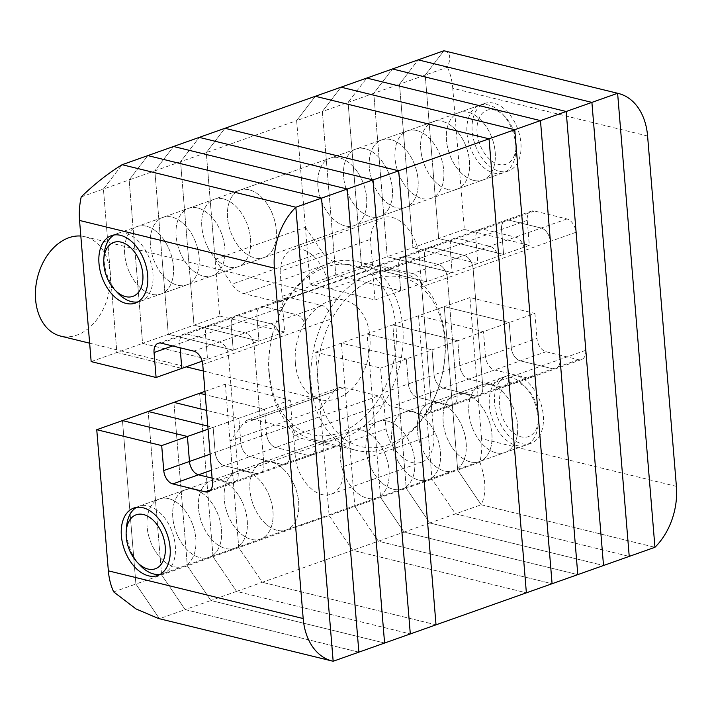 <?xml version="1.0" encoding="UTF-8"?>
<svg xmlns="http://www.w3.org/2000/svg" width="712" height="712" viewBox="0 0 712 712"><rect width="100%" height="100%" fill="white"/><g stroke="black" fill="none" stroke-linecap="round" stroke-linejoin="round"><path stroke-width="0.53" stroke-dasharray="3.56 2.67" d="M361.865 430.208A35.778 22.713 -109.5 0 0 352.716 430.538A35.778 22.713 -109.5 0 0 341.333 465.087A35.778 22.713 -109.5 0 0 367.463 498.311A35.778 22.713 -109.5 0 0 376.603 497.991A35.778 22.713 -109.5 0 0 387.995 463.441A35.778 22.713 -109.5 0 0 361.865 430.208A35.778 22.713 -109.5 0 0 352.716 430.538A35.778 22.713 -109.5 0 0 341.333 465.087A35.778 22.713 -109.5 0 0 367.463 498.311A35.778 22.713 -109.5 0 0 376.603 497.991A35.778 22.713 -109.5 0 0 387.995 463.441A35.778 22.713 -109.5 0 0 361.865 430.208M277.11 530.307A35.778 22.713 70.5 0 1 250.98 497.083A35.778 22.713 70.5 0 1 262.372 462.533A35.778 22.713 70.5 0 1 271.512 462.204A35.778 22.713 70.5 0 1 297.643 495.436A35.778 22.713 70.5 0 1 286.26 529.986A35.778 22.713 70.5 0 1 277.11 530.307A35.778 22.713 -109.5 0 0 286.26 529.986A35.778 22.713 -109.5 0 0 297.643 495.436A35.778 22.713 -109.5 0 0 271.512 462.204A35.778 22.713 -109.5 0 0 262.372 462.533A35.778 22.713 -109.5 0 0 250.98 497.083A35.778 22.713 -109.5 0 0 277.11 530.307M345.071 225.909A35.778 22.713 70.5 0 1 318.932 192.685A35.778 22.713 70.5 0 1 330.323 158.126A35.778 22.713 70.5 0 1 339.464 157.806A35.778 22.713 70.5 0 1 365.603 191.03A35.778 22.713 70.5 0 1 354.211 225.579A35.778 22.713 70.5 0 1 345.071 225.909A35.778 22.713 -109.5 0 0 354.211 225.579A35.778 22.713 -109.5 0 0 365.603 191.03A35.778 22.713 -109.5 0 0 339.464 157.806A35.778 22.713 -109.5 0 0 330.323 158.126A35.778 22.713 -109.5 0 0 318.932 192.685A35.778 22.713 -109.5 0 0 345.071 225.909M249.12 189.801A35.778 22.713 -109.5 0 0 239.971 190.122A35.778 22.713 -109.5 0 0 228.588 224.672A35.778 22.713 -109.5 0 0 254.718 257.904A35.778 22.713 -109.5 0 0 263.858 257.575A35.778 22.713 -109.5 0 0 275.25 223.025A35.778 22.713 -109.5 0 0 249.12 189.801A35.778 22.713 -109.5 0 0 239.971 190.122A35.778 22.713 -109.5 0 0 228.588 224.672A35.778 22.713 -109.5 0 0 254.718 257.904A35.778 22.713 -109.5 0 0 263.858 257.575A35.778 22.713 -109.5 0 0 275.25 223.025A35.778 22.713 -109.5 0 0 249.12 189.801M280.092 271.352A35.778 22.713 -109.5 0 1 292.605 249.716A35.778 22.713 -109.5 0 1 301.746 249.396A35.778 22.713 -109.5 0 1 328.899 289.41L419.252 257.415A35.778 22.713 -109.5 0 0 392.098 217.4A35.778 22.713 -109.5 0 0 382.949 217.721A35.778 22.713 -109.5 0 0 370.436 239.357L372.492 264.33A7.156 4.539 70.5 0 1 370.009 269.884A7.156 4.539 70.5 0 1 368.184 269.946L277.831 301.941A7.156 4.539 -109.5 0 0 279.665 301.87A7.156 4.539 -109.5 0 0 282.139 296.317L280.092 271.352L370.436 239.357M81.213 196.912L103.427 189.045L122.108 164.703L103.427 189.045L129.148 179.94L147.82 155.599L129.148 179.94L154.86 170.835L173.541 146.494L154.86 170.835L180.572 161.731L199.253 137.38L180.572 161.731L206.284 152.617L224.965 128.276L206.284 152.617L219.723 316.066L284.667 331.97L282.62 306.997A11.926 7.574 70.5 0 1 286.758 297.741A11.926 7.574 70.5 0 1 289.802 297.634L322.278 305.582A11.926 7.574 70.5 0 1 331.32 318.923L341.03 436.963A11.926 7.574 70.5 0 1 336.892 446.219A11.926 7.574 70.5 0 1 333.848 446.326L301.372 438.378A11.926 7.574 70.5 0 1 292.32 425.037L290.265 400.064L225.321 384.168L238.76 547.608L262.292 582.291L352.645 550.296L526.373 592.829L352.645 550.296L329.113 515.622L238.76 547.608L229.994 440.915L243.388 423.462L333.741 391.467A23.852 15.139 70.5 0 1 338.574 387.844A23.852 15.139 70.5 0 1 344.67 387.622L378.535 395.917A7.156 4.539 70.5 0 1 383.973 403.918L293.62 435.913A7.156 4.539 -109.5 0 0 288.191 427.912L378.535 395.917M436.02 624.824L262.292 582.291L436.02 624.824M215.06 259.31L305.412 227.315L296.637 120.622L315.318 96.28L296.637 120.622L206.284 152.617L215.06 259.31L231.943 284.186A23.852 15.139 -109.5 0 0 243.967 293.647L277.831 301.941M328.899 289.41L343.46 466.476A35.778 22.713 70.5 0 1 331.044 494.244A35.778 22.713 70.5 0 1 295.676 460.887L293.62 435.913M344.67 387.622L254.326 419.617L288.191 427.912M254.326 419.617A23.852 15.139 -109.5 0 0 248.23 419.84A23.852 15.139 -109.5 0 0 243.388 423.462M310.076 284.07L335.788 274.966L322.349 111.517L341.03 87.175L322.349 111.517L296.637 120.622L310.076 284.07L375.019 299.975L372.963 275.001A11.926 7.574 70.5 0 1 377.102 265.745A11.926 7.574 70.5 0 1 380.155 265.638L412.622 273.586A11.926 7.574 70.5 0 1 421.673 286.927L431.383 404.968A11.926 7.574 70.5 0 1 427.245 414.224A11.926 7.574 70.5 0 1 424.192 414.331L391.725 406.383A11.926 7.574 70.5 0 1 382.673 393.042L380.617 368.077L315.674 352.173L329.113 515.622L320.338 408.928L333.741 391.467M419.252 257.415L433.804 434.48A35.778 22.713 70.5 0 1 421.397 462.248A35.778 22.713 70.5 0 1 386.02 428.891L383.973 403.918M243.967 293.647L334.32 261.651L368.184 269.946M334.32 261.651A23.852 15.139 70.5 0 1 322.287 252.19L231.943 284.186M305.412 227.315L322.287 252.19M295.676 460.887L386.02 428.891M229.994 440.915L320.338 408.928M444.769 339.49A87.069 62.113 103.8 0 0 374.539 279.086A87.069 62.113 103.8 0 0 317.935 384.4A87.069 62.113 103.8 0 0 388.165 444.804A87.069 62.113 103.8 0 0 444.769 339.49M311.215 384.836A91.839 65.513 -76.2 0 1 399.948 271.948A91.839 65.513 -76.2 0 1 445 337.461A91.839 65.513 -76.2 0 1 356.267 450.349A91.839 65.513 -76.2 0 1 311.215 384.836M269.225 372.474A87.069 62.113 -76.2 0 1 325.829 267.16A87.069 62.113 -76.2 0 1 396.059 327.565A87.069 62.113 -76.2 0 1 339.455 432.878A87.069 62.113 -76.2 0 1 269.225 372.474M402.787 327.128A91.839 65.513 103.8 0 0 357.727 261.615A91.839 65.513 103.8 0 0 268.994 374.503A91.839 65.513 103.8 0 0 314.054 440.016A91.839 65.513 103.8 0 0 402.787 327.128M80.83 236.046A51.166 36.499 -76.2 0 1 85.04 236.722A51.166 36.499 -76.2 0 1 110.138 273.221A51.166 36.499 -76.2 0 1 60.698 336.117M295.373 363.218A51.166 36.499 -76.2 0 1 344.813 300.322A51.166 36.499 -76.2 0 1 369.911 336.82A51.166 36.499 -76.2 0 1 320.48 399.717A51.166 36.499 -76.2 0 1 295.373 363.218M447.928 189.481A35.778 22.713 70.5 0 1 421.798 156.257A35.778 22.713 70.5 0 1 433.181 121.707A35.778 22.713 70.5 0 1 442.33 121.378A35.778 22.713 70.5 0 1 468.46 154.602A35.778 22.713 70.5 0 1 457.068 189.161A35.778 22.713 70.5 0 1 447.928 189.481A35.778 22.713 -109.5 0 0 457.068 189.161A35.778 22.713 -109.5 0 0 468.46 154.602A35.778 22.713 -109.5 0 0 442.33 121.378A35.778 22.713 -109.5 0 0 433.181 121.707A35.778 22.713 -109.5 0 0 421.798 156.257A35.778 22.713 -109.5 0 0 447.928 189.481M473.64 180.376A35.778 22.713 70.5 0 1 447.51 147.153A35.778 22.713 70.5 0 1 458.902 112.594A35.778 22.713 70.5 0 1 468.042 112.274A35.778 22.713 70.5 0 1 494.173 145.497A35.778 22.713 70.5 0 1 482.789 180.056A35.778 22.713 70.5 0 1 473.64 180.376A35.778 22.713 -109.5 0 0 482.789 180.056A35.778 22.713 -109.5 0 0 494.173 145.497A35.778 22.713 -109.5 0 0 468.042 112.274A35.778 22.713 -109.5 0 0 458.902 112.594A35.778 22.713 -109.5 0 0 447.51 147.153A35.778 22.713 -109.5 0 0 473.64 180.376M470.321 461.892A35.778 22.713 70.5 0 1 444.19 428.66A35.778 22.713 70.5 0 1 455.582 394.11A35.778 22.713 70.5 0 1 464.722 393.789A35.778 22.713 70.5 0 1 490.853 427.013A35.778 22.713 70.5 0 1 479.47 461.563A35.778 22.713 70.5 0 1 470.321 461.892A35.778 22.713 -109.5 0 0 479.47 461.563A35.778 22.713 -109.5 0 0 490.853 427.013A35.778 22.713 -109.5 0 0 464.722 393.789A35.778 22.713 -109.5 0 0 455.582 394.11A35.778 22.713 -109.5 0 0 444.19 428.66A35.778 22.713 -109.5 0 0 470.321 461.892M496.042 452.788A35.778 22.713 70.5 0 1 469.902 419.555A35.778 22.713 70.5 0 1 481.294 385.005A35.778 22.713 70.5 0 1 490.434 384.685A35.778 22.713 70.5 0 1 516.574 417.908A35.778 22.713 70.5 0 1 505.182 452.458A35.778 22.713 70.5 0 1 496.042 452.788A35.778 22.713 -109.5 0 0 505.182 452.458A35.778 22.713 -109.5 0 0 516.574 417.908A35.778 22.713 -109.5 0 0 490.434 384.685A35.778 22.713 -109.5 0 0 481.294 385.005A35.778 22.713 -109.5 0 0 469.902 419.555A35.778 22.713 -109.5 0 0 496.042 452.788M676.4 486.376L481.57 438.681A59.63 42.542 -76.2 0 1 479.906 462.222C486.073 479.674 486.51 493.852 481.223 504.763L654.942 547.297L481.223 504.763L457.691 470.089L444.252 306.641L509.196 322.545L511.243 347.509A11.926 7.574 -109.5 0 0 520.294 360.851L552.77 368.798A11.926 7.574 -109.5 0 0 555.814 368.691A11.926 7.574 -109.5 0 0 559.952 359.435L550.251 241.395A11.926 7.574 -109.5 0 0 541.2 228.054L508.724 220.106A11.926 7.574 -109.5 0 0 505.68 220.213A11.926 7.574 -109.5 0 0 501.542 229.469L503.598 254.442L438.654 238.538L425.215 75.098L443.896 50.748C450.207 52.243 451.381 57.734 447.43 67.231L399.494 84.203L418.175 59.861L399.494 84.203L412.933 247.643L399.494 84.203L373.782 93.308L387.221 256.756L452.165 272.651L450.109 247.678A11.926 7.574 70.5 0 1 454.247 238.431A11.926 7.574 70.5 0 1 457.3 238.315L489.767 246.272A11.926 7.574 70.5 0 1 498.818 259.604L508.528 377.654A11.926 7.574 70.5 0 1 504.39 386.901A11.926 7.574 70.5 0 1 501.337 387.017L468.87 379.06A11.926 7.574 70.5 0 1 459.818 365.728L457.763 340.754L392.819 324.85L406.258 488.298L429.79 522.982L603.518 565.506L429.79 522.982L455.502 513.868L431.97 479.194L418.531 315.745L483.475 331.65L485.531 356.623A11.926 7.574 -109.5 0 0 494.582 369.955L527.058 377.903A11.926 7.574 -109.5 0 0 530.102 377.796A11.926 7.574 -109.5 0 0 534.24 368.54L524.53 250.499A11.926 7.574 -109.5 0 0 515.479 237.158L483.012 229.211A11.926 7.574 -109.5 0 0 479.959 229.317A11.926 7.574 -109.5 0 0 475.83 238.573L477.877 263.547L412.933 247.643L477.877 263.547L475.83 238.573A11.926 7.574 70.5 0 1 479.959 229.317A11.926 7.574 70.5 0 1 483.012 229.211L515.479 237.158A11.926 7.574 70.5 0 1 524.53 250.499L534.24 368.54A11.926 7.574 70.5 0 1 530.102 377.796A11.926 7.574 70.5 0 1 527.058 377.903L494.582 369.955A11.926 7.574 70.5 0 1 485.531 356.623L483.475 331.65L418.531 315.745L431.97 479.194L455.502 513.868L629.23 556.401L455.502 513.868L481.223 504.763L457.691 470.089L406.258 488.298L429.79 522.982L404.078 532.087L577.797 574.62L404.078 532.087L380.546 497.403L404.078 532.087L378.357 541.191L552.085 583.724L378.357 541.191L354.825 506.508L378.357 541.191L352.645 550.296L329.113 515.622L406.258 488.298L392.819 324.85L444.252 306.641L509.196 322.545L457.763 340.754L392.819 324.85L367.107 333.964L380.546 497.403L367.107 333.964L432.05 349.859L367.107 333.964L341.386 343.068L354.825 506.508L341.386 343.068L406.329 358.964L341.386 343.068L315.674 352.173M481.57 438.681L469.964 297.536L534.908 313.44L509.196 322.545L511.243 347.509A11.926 7.574 -109.5 0 0 520.294 360.851L552.77 368.798A11.926 7.574 -109.5 0 0 555.814 368.691A11.926 7.574 -109.5 0 0 559.952 359.435L550.251 241.395A11.926 7.574 -109.5 0 0 541.2 228.054L508.724 220.106A11.926 7.574 -109.5 0 0 505.68 220.213A11.926 7.574 -109.5 0 0 501.542 229.469L503.598 254.442L452.165 272.651L450.109 247.678A11.926 7.574 70.5 0 1 454.247 238.431A11.926 7.574 70.5 0 1 457.3 238.315L489.767 246.272A11.926 7.574 70.5 0 1 498.818 259.604L508.528 377.654A11.926 7.574 70.5 0 1 504.39 386.901A11.926 7.574 70.5 0 1 501.337 387.017L468.87 379.06A11.926 7.574 70.5 0 1 459.818 365.728L457.763 340.754L432.05 349.859L434.098 374.832L432.05 349.859L406.329 358.964L408.385 383.937L406.329 358.964L380.617 368.077M529.31 245.337L503.598 254.442L438.654 238.538L412.933 247.643L387.221 256.756L452.165 272.651L426.452 281.756L424.397 256.792A11.926 7.574 70.5 0 1 428.535 247.536A11.926 7.574 70.5 0 1 431.579 247.429L464.055 255.377A11.926 7.574 70.5 0 1 473.106 268.709L482.807 386.758A11.926 7.574 70.5 0 1 478.669 396.014A11.926 7.574 70.5 0 1 475.625 396.121L443.149 388.173A11.926 7.574 70.5 0 1 434.098 374.832L536.964 338.405A11.926 7.574 -109.5 0 0 546.015 351.746L578.482 359.693A11.926 7.574 -109.5 0 0 581.535 359.587A11.926 7.574 -109.5 0 0 585.673 350.331L575.963 232.29A11.926 7.574 -109.5 0 0 566.912 218.949L534.445 211.001A11.926 7.574 -109.5 0 0 531.392 211.108A11.926 7.574 -109.5 0 0 527.254 220.364L529.31 245.337L464.366 229.433L452.761 88.288L647.591 135.992M516.156 375.571A35.778 22.713 -109.5 0 0 507.006 375.9A35.778 22.713 -109.5 0 0 495.623 410.45A35.778 22.713 -109.5 0 0 521.754 443.674A35.778 22.713 -109.5 0 0 530.894 443.353A35.778 22.713 -109.5 0 0 542.286 408.804A35.778 22.713 -109.5 0 0 516.156 375.571M493.754 103.169A35.778 22.713 -109.5 0 0 484.614 103.489A35.778 22.713 -109.5 0 0 473.222 138.048A35.778 22.713 -109.5 0 0 499.352 171.272A35.778 22.713 -109.5 0 0 508.502 170.942A35.778 22.713 -109.5 0 0 519.894 136.393A35.778 22.713 -109.5 0 0 493.754 103.169M464.366 229.433L438.654 238.538L425.215 75.098L443.896 50.748M479.906 462.222L457.691 470.089L444.252 306.641L469.964 297.536M447.43 67.231A59.63 42.542 -76.2 0 1 452.761 88.288M534.908 313.44L536.964 338.405M387.577 421.103A35.778 22.713 -109.5 0 0 378.437 421.433A35.778 22.713 -109.5 0 0 367.045 455.983A35.778 22.713 -109.5 0 0 393.175 489.206A35.778 22.713 -109.5 0 0 402.325 488.886A35.778 22.713 -109.5 0 0 413.708 454.336A35.778 22.713 -109.5 0 0 387.577 421.103A35.778 22.713 -109.5 0 0 378.437 421.433A35.778 22.713 -109.5 0 0 367.045 455.983A35.778 22.713 -109.5 0 0 393.175 489.206A35.778 22.713 -109.5 0 0 402.325 488.886A35.778 22.713 -109.5 0 0 413.708 454.336A35.778 22.713 -109.5 0 0 387.577 421.103M365.185 148.701A35.778 22.713 -109.5 0 0 356.036 149.022A35.778 22.713 -109.5 0 0 344.653 183.571A35.778 22.713 -109.5 0 0 370.783 216.804A35.778 22.713 -109.5 0 0 379.923 216.475A35.778 22.713 -109.5 0 0 391.315 181.925A35.778 22.713 -109.5 0 0 365.185 148.701A35.778 22.713 -109.5 0 0 356.036 149.022A35.778 22.713 -109.5 0 0 344.653 183.571A35.778 22.713 -109.5 0 0 370.783 216.804A35.778 22.713 -109.5 0 0 379.923 216.475A35.778 22.713 -109.5 0 0 391.315 181.925A35.778 22.713 -109.5 0 0 365.185 148.701M375.019 299.975L400.731 290.861L335.788 274.966L361.509 265.861L348.07 102.412L366.751 78.071L348.07 102.412L322.349 111.517L335.788 274.966L400.731 290.861L398.684 265.896A11.926 7.574 70.5 0 1 402.823 256.64A11.926 7.574 70.5 0 1 405.867 256.534L438.343 264.481A11.926 7.574 70.5 0 1 447.385 277.822L457.095 395.863A11.926 7.574 70.5 0 1 452.957 405.119A11.926 7.574 70.5 0 1 449.913 405.226L417.437 397.278A11.926 7.574 70.5 0 1 408.385 383.937L434.098 374.832A11.926 7.574 70.5 0 0 443.149 388.173L546.015 351.746M413.298 411.999A35.778 22.713 -109.5 0 0 404.149 412.319A35.778 22.713 -109.5 0 0 392.757 446.878A35.778 22.713 -109.5 0 0 418.896 480.102A35.778 22.713 -109.5 0 0 428.037 479.781A35.778 22.713 -109.5 0 0 439.429 445.223A35.778 22.713 -109.5 0 0 413.298 411.999A35.778 22.713 -109.5 0 0 404.149 412.319A35.778 22.713 -109.5 0 0 392.757 446.878A35.778 22.713 -109.5 0 0 418.896 480.102A35.778 22.713 -109.5 0 0 428.037 479.781A35.778 22.713 -109.5 0 0 439.429 445.223A35.778 22.713 -109.5 0 0 413.298 411.999M390.897 139.588A35.778 22.713 -109.5 0 0 381.757 139.917A35.778 22.713 -109.5 0 0 370.365 174.467A35.778 22.713 -109.5 0 0 396.495 207.69A35.778 22.713 -109.5 0 0 405.644 207.37A35.778 22.713 -109.5 0 0 417.027 172.82A35.778 22.713 -109.5 0 0 390.897 139.588A35.778 22.713 -109.5 0 0 381.757 139.917A35.778 22.713 -109.5 0 0 370.365 174.467A35.778 22.713 -109.5 0 0 396.495 207.69A35.778 22.713 -109.5 0 0 405.644 207.37A35.778 22.713 -109.5 0 0 417.027 172.82A35.778 22.713 -109.5 0 0 390.897 139.588M372.963 275.001L424.397 256.792L426.452 281.756L361.509 265.861L387.221 256.756L373.782 93.308L392.463 68.966L373.782 93.308L348.07 102.412L361.509 265.861L426.452 281.756L400.731 290.861L398.684 265.896A11.926 7.574 70.5 0 1 402.823 256.64A11.926 7.574 70.5 0 1 405.867 256.534L438.343 264.481A11.926 7.574 70.5 0 1 447.385 277.822L457.095 395.863A11.926 7.574 70.5 0 1 452.957 405.119A11.926 7.574 70.5 0 1 449.913 405.226L417.437 397.278A11.926 7.574 70.5 0 1 408.385 383.937L382.673 393.042M439.01 402.894A35.778 22.713 -109.5 0 0 429.861 403.215A35.778 22.713 -109.5 0 0 418.478 437.773A35.778 22.713 -109.5 0 0 444.608 470.997A35.778 22.713 -109.5 0 0 453.749 470.677A35.778 22.713 -109.5 0 0 465.141 436.118A35.778 22.713 -109.5 0 0 439.01 402.894A35.778 22.713 -109.5 0 0 429.861 403.215A35.778 22.713 -109.5 0 0 418.478 437.773A35.778 22.713 -109.5 0 0 444.608 470.997A35.778 22.713 -109.5 0 0 453.749 470.677A35.778 22.713 -109.5 0 0 465.141 436.118A35.778 22.713 -109.5 0 0 439.01 402.894M416.609 130.483A35.778 22.713 -109.5 0 0 407.469 130.812A35.778 22.713 -109.5 0 0 396.077 165.362A35.778 22.713 -109.5 0 0 422.216 198.586A35.778 22.713 -109.5 0 0 431.356 198.265A35.778 22.713 -109.5 0 0 442.748 163.715A35.778 22.713 -109.5 0 0 416.609 130.483A35.778 22.713 -109.5 0 0 407.469 130.812A35.778 22.713 -109.5 0 0 396.077 165.362A35.778 22.713 -109.5 0 0 422.216 198.586A35.778 22.713 -109.5 0 0 431.356 198.265A35.778 22.713 -109.5 0 0 442.748 163.715A35.778 22.713 -109.5 0 0 416.609 130.483M527.254 220.364L424.397 256.792A11.926 7.574 70.5 0 1 428.535 247.536A11.926 7.574 70.5 0 1 431.579 247.429L464.055 255.377A11.926 7.574 70.5 0 1 473.106 268.709L482.807 386.758A11.926 7.574 70.5 0 1 478.669 396.014A11.926 7.574 70.5 0 1 475.625 396.121L443.149 388.173L391.725 406.383M194.367 489.527A35.778 22.713 -109.5 0 0 185.227 489.847A35.778 22.713 -109.5 0 0 173.835 524.406A35.778 22.713 -109.5 0 0 199.965 557.63A35.778 22.713 -109.5 0 0 209.114 557.3A35.778 22.713 -109.5 0 0 220.498 522.75A35.778 22.713 -109.5 0 0 194.367 489.527A35.778 22.713 -109.5 0 0 185.227 489.847A35.778 22.713 -109.5 0 0 173.835 524.406A35.778 22.713 -109.5 0 0 199.965 557.63A35.778 22.713 -109.5 0 0 209.114 557.3A35.778 22.713 -109.5 0 0 220.498 522.75A35.778 22.713 -109.5 0 0 194.367 489.527M168.655 498.631A35.778 22.713 -109.5 0 0 159.506 498.952A35.778 22.713 -109.5 0 0 148.123 533.511A35.778 22.713 -109.5 0 0 174.253 566.734A35.778 22.713 -109.5 0 0 183.393 566.414A35.778 22.713 -109.5 0 0 194.785 531.855A35.778 22.713 -109.5 0 0 168.655 498.631A35.778 22.713 70.5 0 1 194.785 531.855A35.778 22.713 70.5 0 1 183.393 566.414A35.778 22.713 70.5 0 1 174.253 566.734A35.778 22.713 70.5 0 1 148.123 533.511A35.778 22.713 70.5 0 1 159.506 498.952A35.778 22.713 70.5 0 1 168.655 498.631M171.975 217.115A35.778 22.713 -109.5 0 0 162.826 217.445A35.778 22.713 -109.5 0 0 151.442 251.995A35.778 22.713 -109.5 0 0 177.573 285.218A35.778 22.713 -109.5 0 0 186.713 284.898A35.778 22.713 -109.5 0 0 198.105 250.339A35.778 22.713 -109.5 0 0 171.975 217.115A35.778 22.713 -109.5 0 0 162.826 217.445A35.778 22.713 -109.5 0 0 151.442 251.995A35.778 22.713 -109.5 0 0 177.573 285.218A35.778 22.713 -109.5 0 0 186.713 284.898A35.778 22.713 -109.5 0 0 198.105 250.339A35.778 22.713 -109.5 0 0 171.975 217.115M146.263 226.22A35.778 22.713 -109.5 0 0 137.113 226.55A35.778 22.713 -109.5 0 0 125.721 261.099A35.778 22.713 -109.5 0 0 151.861 294.323A35.778 22.713 -109.5 0 0 161.001 294.003A35.778 22.713 -109.5 0 0 172.393 259.453A35.778 22.713 -109.5 0 0 146.263 226.22A35.778 22.713 70.5 0 1 172.393 259.453A35.778 22.713 70.5 0 1 161.001 294.003A35.778 22.713 70.5 0 1 151.861 294.323A35.778 22.713 70.5 0 1 125.721 261.099A35.778 22.713 70.5 0 1 137.113 226.55A35.778 22.713 70.5 0 1 146.263 226.22M91.154 361.598L116.866 352.493L103.427 189.045L116.866 352.493L181.809 368.389L116.866 352.493L142.578 343.38L207.521 359.284L205.474 334.311A11.926 7.574 70.5 0 1 209.613 325.055A11.926 7.574 70.5 0 1 212.657 324.948L245.133 332.905A11.926 7.574 70.5 0 1 254.184 346.237L263.885 464.286A11.926 7.574 70.5 0 1 259.747 473.533A11.926 7.574 70.5 0 1 256.703 473.649L224.227 465.692A11.926 7.574 70.5 0 1 215.175 452.36L213.128 427.387L207.815 426.088L213.128 427.387L238.84 418.282L206.525 410.37L238.84 418.282L264.553 409.178L205.234 394.653L264.553 409.178L290.265 400.064M172.615 345.952L179.753 343.415L180.118 347.785L179.753 343.415A11.926 7.574 70.5 0 1 183.892 334.168A11.926 7.574 70.5 0 1 186.945 334.053L219.412 342.009A11.926 7.574 70.5 0 1 228.463 355.341L238.173 473.391A11.926 7.574 70.5 0 1 234.034 482.647A11.926 7.574 70.5 0 1 230.982 482.754L212.096 478.126L230.982 482.754L256.703 473.649L224.227 465.692A11.926 7.574 70.5 0 1 215.175 452.36L213.128 427.387L208.073 429.176M113.68 591.903L135.903 584.036L122.464 420.596L135.903 584.036L159.435 618.719L333.163 661.252L159.435 618.719L185.147 609.606L358.875 652.139L185.147 609.606L210.868 600.501L384.587 643.034L210.868 600.501L236.58 591.396L410.308 633.929L236.58 591.396L262.292 582.291L238.76 547.608L213.048 556.722L236.58 591.396L213.048 556.722L199.609 393.273L213.048 556.722L187.336 565.826L210.868 600.501L187.336 565.826L173.897 402.378L187.336 565.826L161.615 574.931L185.147 609.606L161.615 574.931L148.176 411.483L161.615 574.931L135.903 584.036L159.435 618.719L158.429 618.479M219.723 316.066L194.011 325.17L258.954 341.075L194.011 325.17L180.572 161.731L194.011 325.17L168.299 334.275L233.242 350.179L168.299 334.275L154.86 170.835L168.299 334.275L142.578 343.38L129.148 179.94L142.578 343.38L207.521 359.284L205.474 334.311A11.926 7.574 70.5 0 1 209.613 325.055A11.926 7.574 70.5 0 1 212.657 324.948L245.133 332.905A11.926 7.574 70.5 0 1 254.184 346.237L263.885 464.286A11.926 7.574 70.5 0 1 259.747 473.533A11.926 7.574 70.5 0 1 256.703 473.649L282.415 464.536L249.939 456.588A11.926 7.574 70.5 0 1 240.896 443.247L238.84 418.282L240.896 443.247L266.608 434.142L264.553 409.178L266.608 434.142L292.32 425.037M202.163 361.18L233.242 350.179L231.186 325.206A11.926 7.574 70.5 0 1 235.325 315.95A11.926 7.574 70.5 0 1 238.369 315.843L270.845 323.791A11.926 7.574 70.5 0 1 279.896 337.132L289.597 455.173A11.926 7.574 70.5 0 1 285.459 464.429A11.926 7.574 70.5 0 1 282.415 464.536L249.939 456.588A11.926 7.574 70.5 0 1 240.896 443.247L210.12 454.149M284.667 331.97L258.954 341.075L256.898 316.101L258.954 341.075L233.242 350.179L231.186 325.206L179.753 343.415A11.926 7.574 70.5 0 1 183.892 334.168A11.926 7.574 70.5 0 1 186.945 334.053L219.412 342.009A11.926 7.574 70.5 0 1 228.463 355.341L238.173 473.391A11.926 7.574 70.5 0 1 234.034 482.647A11.926 7.574 70.5 0 1 230.982 482.754L210.752 489.918M245.8 471.317A35.778 22.713 -109.5 0 0 236.651 471.638A35.778 22.713 -109.5 0 0 225.268 506.188A35.778 22.713 -109.5 0 0 251.398 539.411A35.778 22.713 -109.5 0 0 260.539 539.091A35.778 22.713 -109.5 0 0 271.931 504.541A35.778 22.713 -109.5 0 0 245.8 471.317A35.778 22.713 -109.5 0 0 236.651 471.638A35.778 22.713 -109.5 0 0 225.268 506.188A35.778 22.713 -109.5 0 0 251.398 539.411A35.778 22.713 -109.5 0 0 260.539 539.091A35.778 22.713 -109.5 0 0 271.931 504.541A35.778 22.713 -109.5 0 0 245.8 471.317M223.399 198.906A35.778 22.713 -109.5 0 0 214.259 199.226A35.778 22.713 -109.5 0 0 202.867 233.785A35.778 22.713 -109.5 0 0 229.006 267.009A35.778 22.713 -109.5 0 0 238.146 266.68A35.778 22.713 -109.5 0 0 249.538 232.13A35.778 22.713 -109.5 0 0 223.399 198.906A35.778 22.713 -109.5 0 0 214.259 199.226A35.778 22.713 -109.5 0 0 202.867 233.785A35.778 22.713 -109.5 0 0 229.006 267.009A35.778 22.713 -109.5 0 0 238.146 266.68A35.778 22.713 -109.5 0 0 249.538 232.13A35.778 22.713 -109.5 0 0 223.399 198.906M158.18 343.273L235.325 315.95A11.926 7.574 70.5 0 0 231.186 325.206L256.898 316.101A11.926 7.574 70.5 0 1 261.037 306.845A11.926 7.574 70.5 0 1 264.09 306.738L296.557 314.686A11.926 7.574 70.5 0 1 305.608 328.027L315.318 446.068A11.926 7.574 70.5 0 1 311.18 455.324A11.926 7.574 70.5 0 1 308.127 455.431L275.66 447.483A11.926 7.574 70.5 0 1 266.608 434.142A11.926 7.574 70.5 0 0 275.66 447.483L301.372 438.378M204.967 391.377L225.321 384.168M220.088 480.422A35.778 22.713 -109.5 0 0 210.939 480.742A35.778 22.713 -109.5 0 0 199.547 515.292A35.778 22.713 -109.5 0 0 225.686 548.525A35.778 22.713 -109.5 0 0 234.827 548.196A35.778 22.713 -109.5 0 0 246.218 513.646A35.778 22.713 -109.5 0 0 220.088 480.422A35.778 22.713 -109.5 0 0 210.939 480.742A35.778 22.713 -109.5 0 0 199.547 515.292A35.778 22.713 -109.5 0 0 225.686 548.525A35.778 22.713 -109.5 0 0 234.827 548.196A35.778 22.713 -109.5 0 0 246.218 513.646A35.778 22.713 -109.5 0 0 220.088 480.422M197.687 208.011A35.778 22.713 -109.5 0 0 188.547 208.331A35.778 22.713 -109.5 0 0 177.155 242.89A35.778 22.713 -109.5 0 0 203.285 276.114A35.778 22.713 -109.5 0 0 212.434 275.793A35.778 22.713 -109.5 0 0 223.817 241.235A35.778 22.713 -109.5 0 0 197.687 208.011A35.778 22.713 -109.5 0 0 188.547 208.331A35.778 22.713 -109.5 0 0 177.155 242.89A35.778 22.713 -109.5 0 0 203.285 276.114A35.778 22.713 -109.5 0 0 212.434 275.793A35.778 22.713 -109.5 0 0 223.817 241.235A35.778 22.713 -109.5 0 0 197.687 208.011M282.62 306.997L256.898 316.101A11.926 7.574 70.5 0 1 261.037 306.845A11.926 7.574 70.5 0 1 264.09 306.738L296.557 314.686A11.926 7.574 70.5 0 1 305.608 328.027L315.318 446.068A11.926 7.574 70.5 0 1 311.18 455.324A11.926 7.574 70.5 0 1 308.127 455.431L275.66 447.483L211.446 470.223M286.758 297.741L235.325 315.95A11.926 7.574 70.5 0 1 238.369 315.843L270.845 323.791A11.926 7.574 70.5 0 1 279.896 337.132L289.597 455.173A11.926 7.574 70.5 0 1 285.459 464.429A11.926 7.574 70.5 0 1 282.415 464.536L333.848 446.326M140.175 565.408A35.778 22.713 70.5 0 1 126.594 533.982A35.778 22.713 70.5 0 1 126.558 526.933M136.49 507.389A35.778 22.713 70.5 0 1 139.009 506.214A35.778 22.713 70.5 0 1 175.303 545.908A35.778 22.713 70.5 0 1 162.897 573.667A35.778 22.713 70.5 0 1 160.2 574.344M499.468 404.852A28.622 18.165 70.5 0 1 507.638 383.439A28.622 18.165 70.5 0 1 527.574 389.259A28.622 18.165 70.5 0 1 538.432 414.393A28.622 18.165 70.5 0 1 538.468 420.036A28.622 18.165 70.5 0 1 519.11 436.207A28.622 18.165 70.5 0 1 499.468 404.852M538.094 417.437A35.778 22.713 -109.5 0 0 524.513 386.011A35.778 22.713 -109.5 0 0 501.8 377.743A35.778 22.713 -109.5 0 0 489.384 405.511A35.778 22.713 -109.5 0 0 525.687 445.196A35.778 22.713 -109.5 0 0 538.139 424.486A35.778 22.713 -109.5 0 0 538.094 417.437M117.783 292.997A35.778 22.713 70.5 0 1 104.201 261.571A35.778 22.713 70.5 0 1 104.157 254.522M114.098 234.978A35.778 22.713 70.5 0 1 116.608 233.812A35.778 22.713 70.5 0 1 152.911 273.497A35.778 22.713 70.5 0 1 140.495 301.265A35.778 22.713 70.5 0 1 137.808 301.933M477.076 132.45A28.622 18.165 70.5 0 1 485.237 111.028A28.622 18.165 70.5 0 1 505.173 116.848A28.622 18.165 70.5 0 1 516.04 141.991A28.622 18.165 70.5 0 1 516.075 147.624A28.622 18.165 70.5 0 1 496.718 163.796A28.622 18.165 70.5 0 1 477.076 132.45M515.702 145.025A35.778 22.713 -109.5 0 0 502.12 113.6A35.778 22.713 -109.5 0 0 479.399 105.34A35.778 22.713 -109.5 0 0 466.992 133.1A35.778 22.713 -109.5 0 0 503.286 172.793A35.778 22.713 -109.5 0 0 515.737 152.074A35.778 22.713 -109.5 0 0 515.702 145.025M343.46 466.476L433.804 434.48M282.139 296.317L372.492 264.33M578.482 359.693L424.192 414.331M585.673 350.331L431.383 404.968M575.963 232.29L421.673 286.927M566.912 218.949L412.622 273.586M534.445 211.001L380.155 265.638M161.224 343.166L289.802 297.634M193.7 351.114L322.278 305.582M202.751 364.455L331.32 318.923M212.452 482.496L341.03 436.963M133.794 508.065L507.006 375.9M111.401 235.654L484.614 103.489M331.044 494.244L421.397 462.248M292.605 249.716L382.949 217.721M135.289 303.107L508.502 170.942M157.681 575.519L530.894 443.353M279.665 301.87L370.009 269.884M248.23 419.84L338.574 387.844M85.04 236.722L344.813 300.322M357.727 261.615L399.948 271.948M314.054 440.016L356.267 450.349M89.641 343.202L186.188 366.84M203.294 371.023L320.48 399.717M581.535 359.587L427.245 414.224M531.392 211.108L377.102 265.745M208.322 491.752L336.892 446.219M527.574 389.259L524.513 386.011M501.8 377.743L139.009 506.214M525.687 445.196L162.897 573.667M538.468 420.036L538.139 424.486M505.173 116.848L502.12 113.6M479.399 105.34L116.608 233.812M503.286 172.793L140.495 301.265M516.075 147.624L515.737 152.074"/><path stroke-width="1.07" d="M332.442 661.083L158.429 618.479L136.054 608.956L113.68 591.903A59.63 42.542 -76.2 0 1 108.358 570.837L303.187 618.541A59.63 42.542 103.8 0 0 332.442 661.083A59.63 42.542 103.8 0 0 333.163 661.252L436.02 624.824L398.693 170.809L224.965 128.276L418.175 59.861L591.903 102.394L629.23 556.401L591.903 102.394L418.175 59.861L443.896 50.748L617.615 93.281L654.942 547.297L603.518 565.506L566.191 111.499L392.463 68.966L566.191 111.499L617.615 93.281L654.942 547.297A59.63 42.542 103.8 0 0 676.4 486.376L647.591 135.992A59.63 42.542 103.8 0 0 618.336 93.45A59.63 42.542 103.8 0 0 617.615 93.281L444.324 50.846L618.336 93.45M489.046 138.813L315.318 96.28L489.046 138.813L514.758 129.709L341.03 87.175L514.758 129.709L540.47 120.604L366.751 78.071L540.47 120.604L566.191 111.499L603.518 565.506L577.797 574.62L540.47 120.604L577.797 574.62L552.085 583.724L514.758 129.709L552.085 583.724L526.373 592.829L489.046 138.813L398.693 170.809L224.965 128.276L199.253 137.38L372.981 179.913L398.693 170.809L436.02 624.824L526.373 592.829L489.046 138.813M89.641 343.202L60.698 336.117A51.166 36.499 -76.2 0 1 35.6 299.618A51.166 36.499 -76.2 0 1 80.83 236.046M303.187 618.541L274.378 268.157A59.63 42.542 103.8 0 1 295.836 207.237L333.163 661.252L295.836 207.237L122.108 164.703L199.253 137.38L372.981 179.913L410.308 633.929L372.981 179.913L347.26 189.018L173.541 146.494L347.26 189.018L384.587 643.034L347.26 189.018L321.548 198.132L147.82 155.599L321.548 198.132L358.875 652.139L321.548 198.132L295.836 207.237L122.108 164.703C107.948 173.443 94.313 184.177 81.213 196.912A59.63 42.542 -76.2 0 0 79.548 220.453L91.154 361.598L156.097 377.493L154.041 352.529A11.926 7.574 70.5 0 1 158.18 343.273A11.926 7.574 70.5 0 1 161.224 343.166L193.7 351.114A11.926 7.574 70.5 0 1 202.751 364.455L212.452 482.496A11.926 7.574 70.5 0 1 208.322 491.752A11.926 7.574 70.5 0 1 205.27 491.858L172.802 483.911A11.926 7.574 70.5 0 1 163.751 470.57L161.695 445.596L96.752 429.701L108.358 570.837M156.097 377.493L181.809 368.389L180.118 347.785L181.809 368.389L202.163 361.18M172.802 483.911L198.515 474.797L212.096 478.126L198.515 474.797A11.926 7.574 70.5 0 1 189.463 461.465L187.407 436.492L122.464 420.596L204.967 391.377M207.815 426.088L148.176 411.483L207.815 426.088M211.446 470.223L198.515 474.797A11.926 7.574 70.5 0 1 189.463 461.465L187.407 436.492L208.073 429.176M126.14 303.428A35.778 22.713 70.5 0 1 100.009 270.204A35.778 22.713 70.5 0 1 111.401 235.654A35.778 22.713 70.5 0 1 120.542 235.334A35.778 22.713 70.5 0 1 146.672 268.558A35.778 22.713 70.5 0 1 135.289 303.107A35.778 22.713 70.5 0 1 126.14 303.428M148.541 575.839A35.778 22.713 70.5 0 1 122.402 542.615A35.778 22.713 70.5 0 1 133.794 508.065A35.778 22.713 70.5 0 1 142.943 507.736A35.778 22.713 70.5 0 1 169.073 540.96A35.778 22.713 70.5 0 1 157.681 575.519A35.778 22.713 70.5 0 1 148.541 575.839M161.695 445.596L187.407 436.492L122.464 420.596L96.752 429.701M205.234 394.653L199.609 393.273L205.234 394.653M206.525 410.37L173.897 402.378L206.525 410.37M165.22 546.558A28.622 18.165 -109.5 0 0 145.577 515.203A28.622 18.165 -109.5 0 0 126.22 531.383A28.622 18.165 -109.5 0 0 126.255 537.017A28.622 18.165 -109.5 0 0 137.122 562.16A28.622 18.165 -109.5 0 0 157.058 567.98A28.622 18.165 -109.5 0 0 165.22 546.558M126.22 531.383L126.558 526.933A35.778 22.713 70.5 0 1 136.49 507.389M160.2 574.344A35.778 22.713 70.5 0 1 140.175 565.408L137.122 562.16M142.827 274.147A28.622 18.165 -109.5 0 0 123.185 242.801A28.622 18.165 -109.5 0 0 103.827 258.972A28.622 18.165 -109.5 0 0 103.863 264.615A28.622 18.165 -109.5 0 0 114.721 289.748A28.622 18.165 -109.5 0 0 134.657 295.569A28.622 18.165 -109.5 0 0 142.827 274.147M103.827 258.972L104.157 254.522A35.778 22.713 70.5 0 1 114.098 234.978M137.808 301.933A35.778 22.713 70.5 0 1 117.783 292.997L114.721 289.748M163.751 470.57L210.12 454.149M205.27 491.858L210.752 489.918M154.041 352.529L172.615 345.952M274.378 268.157L79.548 220.453M186.188 366.84L203.294 371.023"/></g></svg>
